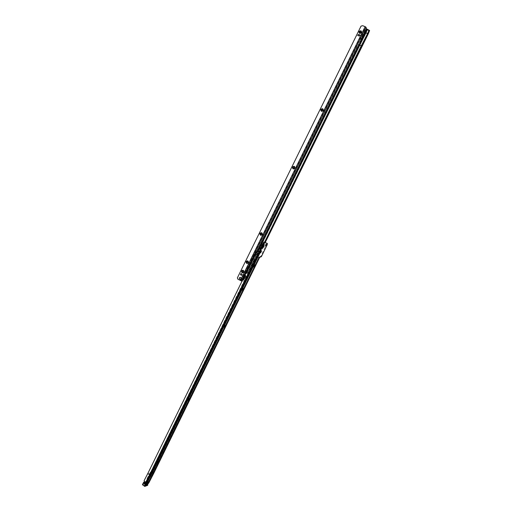<?xml version="1.0" encoding="UTF-8"?>
<svg xmlns="http://www.w3.org/2000/svg" width="512" height="512" viewBox="0 0 512 512"><rect width="100%" height="100%" fill="white"/><g stroke="black" fill="none" stroke-linecap="round" stroke-linejoin="round"><path stroke-width="0.38" stroke-dasharray="2.56 1.92" d="M157.926 461.85L157.971 460.819C156.877 461.875 156.454 462.701 156.71 463.296L157.434 462.637M157.286 463.123L158.298 461.51M188.832 398.816L188.851 397.837C187.763 398.854 187.354 399.68 187.622 400.333L188.288 399.738M188.186 400.154L189.152 398.534M224.685 325.677L224.691 324.736C223.667 325.606 223.251 326.451 223.45 327.27L224.122 326.694M224.058 327.072L224.973 325.427M242.829 288.659L242.842 287.725L241.587 290.285L242.266 289.709M242.214 290.074L243.104 288.41M261.126 251.328L261.139 250.406L259.872 252.986L260.57 252.41M260.525 252.768L261.248 250.56M265.85 245.062L265.997 243.866L264.781 246.342L265.626 245.504M265.542 246.08L266.272 244.653M148.422 483.418L147.795 483.008L148.122 482.778L146.739 484.058L146.125 483.52L146.029 484.147L147.795 483.008L146.272 481.626L146.016 482.502L146.214 481.978M145.51 482.029L145.709 481.491L143.488 483.277L143.328 482.874M143.45 482.63L143.712 482.227L144.365 482.694L145.709 481.491M261.914 246.016L262.675 245.203L262.496 246.189L261.734 247.002L261.914 246.016M257.446 257.107L259.635 257.363L259.085 257.082L152.704 473.997L150.259 472.333L152.96 473.555L148.768 481.677L149.094 482.298L148.109 481.504L147.072 478.515L147.2 479.341L147.917 479.629L148.109 481.504M148.768 481.677L148.358 481.408M253.83 266.899L253.35 266.938L254.534 264.627L254.842 265.011M148.544 481.939L148.122 482.778M260.563 251.68L259.699 251.264M265.363 242.4L265.894 242.906M266.899 243.232L260.826 256.378L259.085 257.082M255.962 259.181L256.806 257.466L255.942 259.226L254.848 260.173L150.899 472.256L152.954 473.158L152.909 473.581M147.616 479.603L255.667 259.546L255.187 259.283L151.002 471.853L153.222 473.037L153.472 473.875M254.848 260.173L254.368 259.904L255.904 259.264M254.368 259.904L147.187 479.264M257.818 257.21L258.918 257.523L149.133 482.099M148.518 481.766L258.726 257.478L259.539 257.21M258.464 251.565L259.43 251.149M259.091 251.366L259.552 251.603L259.091 251.366L149.894 474.592L148.064 473.402L256.582 251.878L257.651 251.264M148.064 473.402L144.134 480.602M153.254 474.31L259.674 257.37L259.091 257.088L148.358 482.413M260 257.453L259.45 257.171M256.806 257.466L147.603 479.859M256.966 257.498L147.859 479.77M144.582 482.406L146.528 483.258M144.838 482.31L144.397 480.506M148.038 473.44L150.598 474.733L146.227 483.206L145.971 482.893M147.072 478.515L150.477 471.904L150.899 472.256L147.494 478.861M145.99 483.782L144.301 482.682L143.917 483.277L144.301 482.682M145.51 484.32L143.917 483.277M148.205 483.61L146.016 482.502M143.712 482.227L143.757 483.021M147.2 479.341L147.917 479.629M145.434 482.221L144.026 482.79L144.55 482.963L145.498 482.272L145.958 482.573L146.605 481.85L145.958 482.97L145.325 482.675L146.054 481.459L145.498 482.669L144.288 483.475L143.61 483.309L144.211 483.494L145.325 482.675M145.626 484.294L144.115 483.373L143.923 483.693L144.653 482.566L144.506 483.11L144.045 482.81L144.192 482.266L144.026 482.746M146.451 484.877L147.693 483.776L147.187 483.52L145.901 484.525L145.286 484.237L145.491 484.602M146.17 483.68L145.632 483.763L146.675 484.026L147.974 482.957L147.693 483.776M145.632 483.763L146.163 484.019L147.866 483.046M147.187 483.52L146.304 482.208L145.958 482.573M147.43 483.418L147.878 483.45M147.994 483.053L147.386 483.187M147.392 483.174L146.304 482.208M144.115 483.373L144.461 482.886L145.741 483.725L145.434 483.904L145.971 483.808M145.971 483.194L148.589 482.234L147.565 484.589M147.885 484.883L147.238 485.12L147.571 484.595M142.451 484.87L145.325 483.872L147.238 485.12L144.378 486.157M146.189 482.605L145.869 482.944M144.16 483.578L143.462 483.392L144.122 482.266L144.653 482.566M244.083 276.941C244.947 275.539 245.517 275.104 245.786 275.635L247.104 273.165L246.874 272.621L247.482 272.845L247.757 272.474L249.971 273.517L250.374 272.621L249.792 272.333L249.389 273.222L249.971 273.51L258.656 255.872L257.664 255.43L256.8 257.197L259.552 251.603L258.08 255.571L258.662 255.859L249.971 273.51M243.91 278.362L242.182 280.902L242.726 281.19L244.461 278.816L243.75 279.398L243.731 277.658M245.766 276.154L244.461 278.816M243.91 277.146L243.738 278.086L244.698 276.314L243.91 277.146M244.454 277.44L244.288 278.374L245.075 277.542L245.242 276.602L244.454 277.44M244.992 276.736L243.539 278.784L243.654 277.101C244.39 275.802 244.89 275.36 245.158 275.789L246.56 272.877L246.323 272.333L249.53 273.306M365.133 30.272L360.646 39.443L365.133 30.272M240.41 277.338L240.813 277.446C241.568 278.33 241.402 278.944 240.307 279.296L240.128 279.264M243.021 270.758L243.238 270.829C243.878 271.578 243.731 272.09 242.797 272.371L242.72 272.358M247.648 261.421L247.834 261.485C248.474 262.253 248.314 262.765 247.36 263.027L247.277 263.008M261.574 233.299L261.664 233.338C262.317 234.163 262.131 234.675 261.094 234.867L261.011 234.842M294.387 167.091C294.886 168.032 294.598 168.506 293.53 168.506L293.382 168.416M322.829 109.632C323.136 110.547 322.797 110.982 321.818 110.938L321.536 110.714M361.21 31.923L360.07 33.101L359.674 32.717M261.549 247.712L260.25 250.522L260.858 250.912L260.25 250.522M261.869 247.814L260.518 250.618L260.858 250.912M361.92 46.112L359.002 44.966L259.75 246.72L260.173 246.925M368.294 33.824L366.074 33.114L359.712 45.376L261.312 245.357L259.834 246.752M262.106 247.917L262.515 247.93L262.854 246.144L261.312 245.357M262.426 248.109L261.83 247.955L361.389 45.613M256.371 254.848L257.402 252.115L257.978 252.051L256.525 254.835L255.814 254.202L256.96 251.872L258.554 250.944L258.253 249.254L259.398 246.918L260.243 246.982M259.43 252.768L259.04 252.646M260.339 247.078L258.822 249.894M259.034 249.907L258.688 249.798M259.853 252.954L259.386 252.909L260.435 250.726L260.954 250.957M262.419 248.224L258.662 255.859M259.891 252.973L260.07 251.834L260.896 250.931M257.958 255.661L249.306 273.254L258.074 255.59L257.664 255.43M255.962 254.611L255.776 256.621L247.757 272.474L255.584 256.57L256.8 257.197M255.776 256.621L257.312 257.414L258.579 255.923M260.102 250.477L261.478 247.693M258.336 250.976L257.83 252.013M258.88 249.862L258.374 250.899M261.126 245.299L260.262 247.059M256.448 254.816L255.584 256.57L256.486 254.195L257.702 254.822M242.726 281.19L242.054 281.088M237.35 277.914L361.139 26.362L362.771 25.933L365.254 26.899L366.246 28.838L367.418 29.709L366.074 33.114L364.806 32.122L366.003 29.018L367.27 30.016L369.491 30.726M364.806 32.122L246.33 272.333L246.874 272.621L257.389 251.245M242.182 280.902L240.704 280.678L238.234 279.379L237.555 277.946M265.267 242.368L250.374 272.621M264.64 242.17L249.792 272.333M366.758 28.96L366.246 28.838L358.528 44.525L359.002 44.966L366.714 29.293L367.226 29.414M257.414 251.245L246.893 272.627L246.458 272.371L358.432 44.41M367.654 33.536L361.286 45.824M360.083 35.206L359.232 36.25L357.696 35.36M240.909 273.536L242.285 274.182L241.786 275.386M368.934 30.317L367.725 33.76L262.854 246.144M367.418 29.709L369.075 30.362M246.874 272.627L246.323 272.339M247.232 272.691L246.682 272.403M247.482 272.845L247.162 272.634M368.979 30.125L367.77 33.306M369.613 30.49L369.107 30.374M249.389 273.229L258.08 255.571M258.554 250.944L260.115 251.744M258.227 250.835L260.352 251.923M258.509 251.034L260.07 251.834M256.966 253.574L258.182 254.202L259.187 252.691M258.182 254.202L257.741 255.45M256.486 254.195L258.118 251.398M147.597 483.533L145.722 484.742M263.136 246.432C263.814 244.89 263.872 244.115 263.315 244.115L261.773 246.029L261.229 248.102C261.574 248.659 262.208 248.102 263.136 246.432M261.312 246.803L261.229 248.102L261.786 246.035C263.629 243.36 264.096 243.501 263.181 246.451C261.338 249.126 260.87 248.986 261.779 246.035L263.315 244.115L261.722 245.997L261.197 247.987C261.523 248.518 262.138 247.987 263.027 246.381C263.674 244.902 263.731 244.16 263.194 244.16L262.131 245.126M261.434 246.554C261.152 248.141 261.581 248.038 262.714 246.253C263.398 244.333 263.162 244.038 262.016 245.363M263.488 244.762L262.246 246.234L261.869 247.923L262.304 246.272L263.526 244.736L262.246 246.234L261.869 247.898M263.462 244.774L262.246 246.234L261.862 247.942M150.624 474.733L146.214 483.264M260.525 251.667L260.077 251.418L150.65 474.637L260.096 251.424M152.698 474.003L148.32 482.483L148.826 482.822M150.65 474.637L149.997 474.624L259.514 251.187M259.04 256.992L148.563 481.824M260.038 256.506L260.589 256.787M260.589 256.64L261.139 256.922M260.826 256.378L261.376 256.659M266.656 244.493L267.213 244.768M265.331 242.726L265.882 242.989M265.37 242.426L265.926 242.707M254.726 264.666L255.277 264.954M253.389 266.957L253.888 267.213M254.534 264.627L255.085 264.915M145.741 482.874L149.997 474.624L145.645 482.835M148.352 482.426L259.091 257.088M148.448 483.386L147.891 483.021L148.461 483.36M146.195 481.85L145.997 482.381M146.08 482.291L146.278 481.754M144.23 482.509L143.834 483.117M143.834 483.181L144.224 482.579M144.038 482.733L143.456 483.418L143.923 483.693M147.84 484.045L148.608 482.458L146.182 483.36M143.757 482.157L146.56 481.242L145.267 483.648L142.445 484.698M145.267 483.648L146.803 481.069L144.198 482.01M147.379 484.71L145.402 483.482M147.859 484.026L148.614 482.566L146.56 481.242M148.608 482.458L146.566 481.126M147.578 485.318L144.73 486.362M244.525 276.045L245.76 275.52L245.747 275.987M245.766 275.885C245.818 274.97 245.434 274.957 244.627 275.834M244.314 278.899L243.635 279.443L243.322 278.496M245.043 278.054C243.84 279.533 243.565 279.315 244.224 277.402C245.408 275.571 245.837 275.469 245.517 277.094M244.499 277.766C243.29 279.245 243.014 279.027 243.674 277.107C244.858 275.277 245.293 275.181 244.973 276.806M244.486 277.792L243.424 278.829L243.546 277.056C244.32 275.68 244.845 275.219 245.126 275.674L245.018 276.48M365.082 30.592L365.491 30.758M243.699 278.688C242.522 279.654 242.355 279.072 243.2 276.928C244.429 274.854 245.101 274.406 245.222 275.597M258.701 249.843L258.323 249.632L257.318 251.667L257.76 251.91L258.029 251.36M256.326 254.822L255.885 254.579L247.027 272.582L247.462 272.838L256.326 254.822M257.312 257.414L249.498 273.286M259.181 251.315L259.59 251.52M260.397 250.707L259.392 252.749M261.811 245.645L262.349 245.92M264.602 242.163L261.83 247.789M243.226 278.688C243.123 279.667 243.462 279.757 244.25 278.976M240.704 280.678L365.427 27.021M260.518 250.618L259.386 252.909M246.56 272.877L247.104 273.165M243.155 279.802L243.699 280.09M240.518 280.595L365.254 26.899M258.157 255.411L258.739 255.699M259.302 253.075L259.885 253.363M250.304 272.768L249.722 272.48M260.595 250.451L261.178 250.739M261.747 248.122L262.33 248.41M257.734 251.904L257.293 251.661M260.173 246.95L259.731 246.707M256.256 254.445L255.814 254.202M258.694 249.491L258.253 249.254M257.402 252.115L256.96 251.872M259.84 247.162L259.398 246.918M365.523 30.688L364.934 30.458M361.318 39.238L360.73 39.002M360.826 39.258L361.248 39.424M246.573 272.813L247.123 273.101M259.75 247.923L260.966 248.544M259.584 248.256L260.806 248.877M256.806 253.907L258.022 254.534M256.973 253.203L258.189 253.83M157.222 463.149L156.71 463.296M188.128 400.179L187.622 400.333M148.045 482.886L146.675 484.122L146.029 484.147L143.853 482.72M262.675 245.203L263.213 245.478M255.296 264.96L254.771 264.685M253.901 267.226L253.35 266.938M261.734 247.002L262.291 247.283M145.491 484.589L143.488 483.277M146.118 482.944L146.656 483.296M146.182 481.882L145.984 482.413M146.298 481.722L146.099 482.259M143.718 482.202L143.488 482.56M266.285 244.678L266.099 244.006M265.574 246.074L264.883 246.336M260.48 252.794L259.981 252.979M243.098 288.384L242.976 287.885M242.163 290.093L241.67 290.272M224.966 325.395L224.851 324.896M224.006 327.091L223.507 327.264M189.152 398.496L189.05 397.984M158.291 461.459L158.208 460.941M145.754 484.006L144.026 482.79M145.427 484.512L143.814 483.456L145.344 482.656M146.605 481.85L146.144 481.549L145.421 482.662L145.888 482.963M148.614 482.566L146.803 481.069L144.173 481.958M146.445 484.07L145.914 484.064M145.312 484.339L145.536 484.826M147.533 483.046L147.974 482.957M245.754 275.942L245.734 276.538M244.787 278.509L244.275 278.931M244.288 278.374L243.738 278.086M244.986 276.774L245.075 276.032M259.981 253.178L261.094 250.918M261.837 247.936L368.896 30.432M365.709 30.483L365.12 30.253M361.242 39.68L360.646 39.443M249.946 273.51L249.325 273.261M245.242 276.602L244.698 276.314"/><path stroke-width="0.77" d="M145.581 484.358L146.643 483.859L147.251 484.397L148.634 483.11L153.254 474.31M262.47 246.298L263.232 245.485L263.053 246.47L262.291 247.283L262.47 246.298M157.459 463.258L158.451 461.498L157.459 463.258M188.333 400.294L189.306 398.522L188.333 400.294M224.173 327.213L225.12 325.414L224.173 327.213M242.317 290.214L243.251 288.397L242.317 290.214M260.608 252.902L261.542 251.072L260.608 252.902M265.587 246.112L266.317 244.666L265.587 246.112M157.434 462.637L157.926 461.85M188.288 399.738L188.832 398.816M224.122 326.694L224.685 325.677M242.266 289.709L242.829 288.659M260.57 252.41L261.126 251.328M265.626 245.504L265.85 245.062M254.842 265.011L253.83 266.899M260.301 250.771L259.75 250.49L259.891 249.696L263.142 243.059L264.096 242.003L264.659 242.285L263.706 243.347L260.454 249.984L260.237 251.59L259.68 251.302L259.84 250.534M264.096 242.003L267.443 243.507L267.213 244.768L261.376 256.659L259.635 257.363L148.832 482.816M265.894 242.906L266.899 243.232M257.856 251.315L258.464 251.565M258.118 251.398L258.336 250.976L259.091 251.366L257.651 251.264L256.384 251.827L147.789 473.53L149.626 474.72L259.098 251.36L259.686 251.283M147.789 473.53L144.134 480.602L144.582 482.406L146.675 483.309L146.643 483.859M260.237 251.59L260.627 251.693M264.659 242.285L265.363 242.4M260.307 250.778L259.75 250.49M260.563 251.68L151.187 474.97L146.733 483.603L146.214 483.27M255.085 264.915L253.901 267.226L255.085 264.915M266.272 244.653L265.542 246.08M261.389 251.085L260.525 252.768M243.104 288.41L242.214 290.074M224.973 325.427L224.058 327.072M189.152 398.534L188.186 400.154M158.298 461.51L157.286 463.123M259.674 257.37L153.485 473.856L259.635 257.37M259.827 251.379L259.334 251.149M146.522 484.134L145.99 483.782M148.634 483.11L148.205 483.61M146.138 483.642L145.536 484.826L146.451 484.877M147.571 484.595L144.314 485.869L142.515 484.691L144.378 486.157M144.73 486.362L144.39 486.189L145.677 483.667L143.686 482.426L142.451 484.87M360.058 33.075L361.178 32.602L360.813 31.539L359.693 32.013L360.058 33.075M361.606 32.595C359.936 33.939 359.091 33.606 359.072 31.597C360.742 30.253 361.581 30.586 361.606 32.595M321.805 110.912L322.899 110.477L322.541 109.408L321.446 109.843L321.805 110.912M323.283 110.547C321.651 111.84 320.832 111.475 320.819 109.472C322.451 108.179 323.27 108.538 323.283 110.547M293.51 168.486L294.586 168.077L294.24 166.995L293.165 167.411L293.51 168.486M294.944 168.198C293.338 169.453 292.525 169.075 292.518 167.066C294.131 165.818 294.938 166.195 294.944 168.198M261.011 234.842L260.941 234.81C260.288 233.978 260.48 233.472 261.517 233.28L260.582 233.715L261.069 234.854L261.978 234.419L261.574 233.299M262.304 234.605C260.723 235.808 259.93 235.411 259.93 233.408C261.51 232.198 262.298 232.595 262.304 234.605M247.277 263.008L248.141 262.573L247.808 261.478L246.758 261.85L247.091 262.944C246.47 262.176 246.63 261.664 247.59 261.408L247.648 261.421M248.448 262.784C246.88 263.968 246.099 263.565 246.099 261.562C247.667 260.371 248.448 260.774 248.448 262.784M242.496 272.282L243.546 271.917L243.213 270.829L242.17 271.194L242.496 272.282M243.853 272.141C242.285 273.318 241.504 272.909 241.51 270.906C243.072 269.722 243.853 270.131 243.853 272.141M365.728 30.502L361.242 39.68L365.728 30.502M240.128 279.264L239.949 279.194C239.194 278.323 239.354 277.709 240.435 277.344M239.75 279.162C238.989 278.278 239.155 277.658 240.256 277.312L240.608 277.414C241.37 278.291 241.197 278.912 240.102 279.264L239.75 279.162M242.72 272.358L242.522 272.288C241.888 271.539 242.035 271.027 242.97 270.752L243.021 270.758M293.382 168.416C292.909 167.475 293.197 167.008 294.259 167.014L294.387 167.091M321.536 110.714C321.254 109.805 321.6 109.376 322.56 109.427L322.829 109.632M359.674 32.717L360.826 31.571L361.21 31.923M367.77 33.306L361.389 45.613L361.99 45.901L368.371 33.594L369.011 31.942L368.41 31.654L367.77 33.306L368.294 33.818L265.267 242.368M259.181 251.315L258.374 250.899L259.27 248.538L365.882 32.819L367.078 29.722L366.611 29.267L359.027 44.646L365.402 32.352L365.971 32.877L359.603 45.152L361.248 45.811L264.602 242.163M365.402 32.352L366.758 28.96L369.613 30.483L368.288 33.837L369.498 30.726M242.054 281.088L238.029 279.354L237.35 277.914L361.03 26.118L362.662 25.683L365.146 26.656L366.022 27.258L366.598 29.248M361.389 45.613L264.64 242.17M257.414 251.245L359.034 44.659L359.514 45.101L260.256 246.842M258.72 249.856L260.179 246.95M361.286 45.824L367.654 33.536M357.696 35.36L358.65 34.554L360.083 35.206M358.541 34.317L360.019 35.04L359.123 36.013L357.651 35.29L358.65 34.554M240.979 273.568L242.08 274.15L241.734 275.379L240.41 274.733L240.979 273.568M241.786 275.386L240.614 274.771L240.909 273.536M369.011 31.942L369.536 30.605L369.011 30.195M368.973 30.118L368.819 30.426L367.168 29.779L367.226 29.414M367.315 29.472L365.971 32.877L367.622 33.523L368.89 30.438M368.41 31.654L368.934 30.317M258.374 250.899L259.091 251.366M261.869 247.942L263.539 244.73C263.994 244.73 263.942 245.35 263.398 246.592C262.65 247.936 262.138 248.39 261.862 247.942L263.29 246.541L263.488 244.762M261.869 247.898L263.27 246.534L263.462 244.774M263.738 246.733C261.894 249.408 261.427 249.274 262.336 246.323C264.186 243.648 264.653 243.782 263.738 246.733M151.187 474.97L150.368 474.982L259.955 251.443M151.136 475.066L260.525 251.667M259.891 249.696L260.454 249.984M263.142 243.059L263.706 243.347M146.714 483.347L150.982 475.078L149.626 474.72L145.389 482.931M262.016 245.363L261.69 245.946M149.626 474.72L150.355 475.014L146.118 483.219M149.011 482.534L153.21 474.336M146.554 484.077L146.029 483.731L146.547 484.096M146.182 483.36L145.677 483.667M143.622 482.323L142.438 484.595L144.173 481.958M144.198 482.01L145.971 483.194M144.314 485.869L145.811 483.501M144.851 486.362L147.654 485.299L147.846 484.8L144.742 486.387L145.043 485.862L147.846 484.8L147.526 484.563M145.062 485.952L144.717 485.619M243.322 278.496L244.525 276.045M244.627 275.834L243.226 278.688M243.731 277.658L244.083 276.941M361.92 46.106L265.299 242.381L368.294 33.83M258.029 251.36L258.701 249.843M261.126 245.299L261.811 245.645M359.027 44.646L257.389 251.245M241.254 280.973L366.022 27.258M240.314 280.57L365.146 26.656M364.499 32.774L364.832 32.909M259.757 247.546L260.71 248.032M259.27 248.538L260.224 249.024M145.491 484.589L146.944 484.71L148.378 483.475M261.658 245.946L262.131 245.126M147.558 484.563L147.629 485.325L144.819 486.394L142.438 484.595"/></g></svg>
